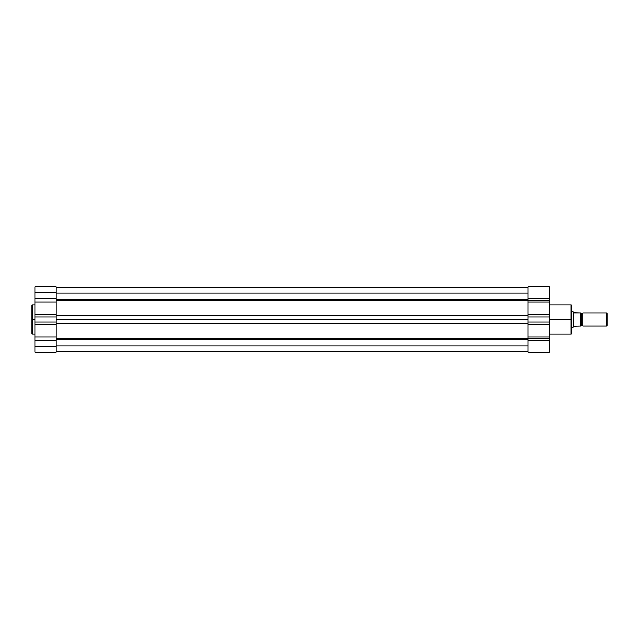 <?xml version="1.0" encoding="UTF-8"?>
<svg xmlns="http://www.w3.org/2000/svg" width="639" height="639" viewBox="0 0 639 639"><rect width="100%" height="100%" fill="white"/><g stroke="black" fill="none" stroke-linecap="round" stroke-linejoin="round"><path stroke-width="0.96" d="M32.437 334.013L31.95 333.526L31.95 319.5L31.95 333.526L31.95 319.5L32.437 319.5L32.437 334.013L32.437 304.987L31.95 305.474L31.95 319.5L31.95 305.474L31.95 319.5L32.437 319.5L32.437 304.987L32.437 319.5L34.865 319.5L32.437 319.5L32.437 334.013L34.865 334.013M34.865 352.257L56.216 352.257L56.216 346.194L34.865 346.194L34.865 352.257L34.865 346.194L56.216 346.194L56.216 292.806L34.865 292.806L34.865 298.461L56.216 298.461L56.216 286.743L56.216 292.806L34.865 292.806L34.865 346.194L34.865 336.977L56.216 336.977L56.216 324.372L34.865 324.372L34.865 336.977L56.216 336.977L56.216 340.539L34.865 340.539L56.216 340.539L56.216 352.257L34.865 352.257M34.865 286.743L34.865 292.806L34.865 286.743L56.216 286.743M34.865 317.048L56.216 317.048L56.216 321.952L34.865 321.952L34.865 317.048L56.216 317.048L56.216 302.023L34.865 302.023L34.865 314.628L56.216 314.628L34.865 314.628L34.865 317.048M56.216 302.023L34.865 302.023L34.865 298.461L56.216 298.461L56.216 302.023M34.865 324.372L34.865 321.952L56.216 321.952L56.216 324.372L34.865 324.372M527.942 300.042L56.216 300.042L527.942 300.042M56.216 299.356L527.942 299.356L56.216 299.356M527.942 338.958L56.216 338.958L527.942 338.958M56.216 338.39L527.942 338.39L56.216 338.39M527.942 345.883L56.216 345.883L527.942 345.883M56.216 339.644L527.942 339.644L56.216 339.644M527.942 323.23L56.216 323.23L527.942 323.23M56.216 319.5L527.942 319.5L56.216 319.5M56.216 315.77L527.942 315.77L56.216 315.77M527.942 300.61L56.216 300.61L527.942 300.61M56.216 293.117L527.942 293.117L56.216 293.117M549.3 334.013L571.138 334.013L571.138 319.5L549.3 319.5L571.138 319.5L571.138 304.987L571.138 319.5L571.625 319.5L571.625 305.474L571.625 319.5L571.625 305.474L571.138 304.987L549.3 304.987M527.942 338.271L527.942 336.977L549.3 336.977L549.3 338.271L527.942 338.271L527.942 352.257L549.3 352.257L549.3 300.729L527.942 300.729L527.942 298.461L549.3 298.461L549.3 300.729L549.3 286.743L527.942 286.743L527.942 338.271L549.3 338.271L549.3 340.539L527.942 340.539L527.942 338.271M571.138 334.013L571.625 333.526L571.138 304.987M549.3 352.257L527.942 352.257L527.942 340.539L549.3 340.539L549.3 352.257M527.942 317.048L527.942 321.952L549.3 321.952L549.3 317.048L527.942 317.048L527.942 314.628L549.3 314.628L549.3 302.023L527.942 302.023L527.942 314.628L549.3 314.628L549.3 317.048L527.942 317.048M527.942 300.729L549.3 300.729L549.3 302.023L527.942 302.023L527.942 300.729M527.942 286.743L527.942 298.461L549.3 298.461L549.3 286.743M549.3 324.372L527.942 324.372L527.942 336.977L549.3 336.977L549.3 321.952L527.942 321.952L527.942 324.372L549.3 324.372M571.625 319.5L571.625 333.526L571.625 319.5M571.138 319.5L571.138 334.013L571.138 319.5M582.784 312.95A1.014 1.014 0 0 1 581.817 313.677A1.014 1.014 0 0 0 582.784 312.95L582.784 326.05A1.014 1.014 0 0 0 581.817 325.323A1.014 1.014 0 0 1 582.784 326.05L606.419 326.05L582.784 326.05L582.784 312.95L606.419 312.95L607.05 313.581L606.419 312.95L606.419 326.05L607.05 325.419L606.419 326.05L606.419 312.95L582.784 312.95M581.817 325.323L581.817 313.677L581.817 325.323A1.014 1.014 0 0 0 580.843 326.05L580.843 312.95A1.014 1.014 0 0 0 581.817 313.677A1.014 1.014 0 0 1 580.843 312.95L580.843 326.05A1.014 1.014 0 0 1 581.817 325.323M573.103 327.2L571.625 327.264L573.079 327.264L573.079 311.736L571.625 311.736L573.079 311.736L573.079 327.264L573.502 326.225L573.103 311.8M573.502 326.225L580.603 326.05L580.603 312.95L573.502 312.775L573.502 326.225L580.843 326.05M573.183 312L573.71 312.95L580.643 312.95M607.05 325.419L607.05 313.581L607.05 325.419M580.675 326.05L580.731 312.95M32.437 304.987L34.865 304.987M56.216 351.897L527.942 351.897M56.216 287.103L527.942 287.103"/></g></svg>
